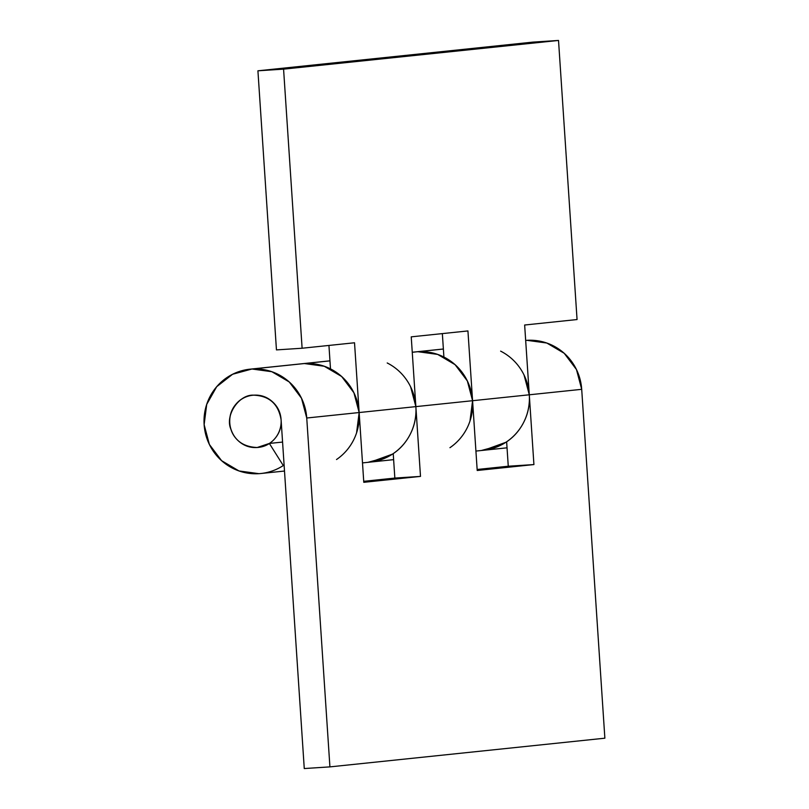 <?xml version="1.0" encoding="UTF-8"?>
<svg xmlns="http://www.w3.org/2000/svg" width="809" height="809" viewBox="0 0 809 809"><rect width="100%" height="100%" fill="white"/><g stroke="black" fill="none" stroke-linecap="round" stroke-linejoin="round"><path stroke-width="1.21" d="M258.162 447.428L257.171 447.508A26.222 25.706 84 0 0 269.357 443.443L283.281 465.549L284.131 465.458L283.281 465.549L269.357 443.443L257.171 447.508C243.721 446.902 235.004 440.895 231.03 429.478C224.548 415.786 238.837 394.155 253.702 395.176C246.614 395.631 240.738 398.584 236.066 404.015C231.394 409.455 229.301 415.775 229.786 423.006C230.262 430.226 233.174 436.233 238.524 441.016C243.873 445.799 250.092 447.964 257.171 447.508C264.26 447.043 270.135 444.101 274.807 438.67C279.479 433.23 281.572 426.899 281.087 419.679C280.612 412.448 277.699 406.442 272.35 401.658C267 396.875 260.781 394.711 253.702 395.176A26.222 25.706 84 0 1 281.026 418.9A26.222 25.706 84 0 1 258.688 447.367M252.711 395.257L253.702 395.176C246.614 395.631 240.738 398.584 236.066 404.015C231.394 409.455 229.301 415.775 229.786 423.006C230.262 430.226 233.174 436.233 238.524 441.016C243.873 445.799 250.092 447.964 257.171 447.508A26.222 25.706 84 0 1 229.847 423.774A26.222 25.706 84 0 1 252.186 395.318M387.208 362.968A52.443 51.412 84 0 1 415.866 406.624L420.498 476.4L363.787 482.316L359.156 412.539A52.443 51.412 -96 0 0 304.376 363.544L251.963 369.005L232.588 374.264L216.701 386.692L206.71 404.389L204.131 424.674L209.369 444.444L221.615 460.695L239.019 470.959L258.91 473.669A52.443 51.412 -96 0 0 283.281 465.549A52.443 51.412 84 0 1 260.741 473.518A52.443 51.412 84 0 1 258.91 473.669A52.443 51.412 84 0 1 204.222 425.827A52.443 51.412 84 0 1 249.698 369.207A52.443 51.412 84 0 1 251.963 369.005L304.376 363.544A52.443 51.412 -96 0 0 302.111 363.737M483.944 450.229L505.817 442.321A52.443 51.412 84 0 1 482.174 450.401M525.678 340.447L526.912 340.326L525.678 340.447M253.702 395.176C269.286 395.834 278.407 404.004 281.087 419.679L304.265 768.55L281.087 419.679C280.612 412.448 277.699 406.442 272.35 401.658C267 396.875 260.781 394.711 253.702 395.176M370.532 462.06L392.405 454.162A52.443 51.412 84 0 1 368.762 462.232M500.619 351.136A52.443 51.412 84 0 1 529.288 394.792L533.92 464.568L477.209 470.484L472.577 400.708L415.866 406.624L472.577 400.708A52.443 51.412 -96 0 0 417.788 351.703L412.256 352.289L417.788 351.703A52.443 51.412 -96 0 0 415.533 351.905M282.574 442.068L269.508 443.423L282.574 442.068M524.05 375.022L529.288 394.792L581.701 389.321A52.443 51.412 -96 0 0 526.912 340.326L546.813 343.026L564.217 353.29L576.463 369.551L581.701 389.321L529.288 394.792L533.92 464.568L508.264 466.227L506.636 441.775L508.264 466.227L533.92 464.568L477.209 470.484L472.577 400.708L467.339 380.938L455.093 364.677L437.689 354.413L417.788 351.703L443.383 349.033L417.788 351.703A52.443 51.412 84 0 1 443.029 356.617L443.878 356.526L443.039 356.617A52.443 51.412 -96 0 0 417.788 351.703M410.628 386.854L415.866 406.624L420.498 476.4L394.843 478.068L363.726 481.315L394.843 478.068L420.498 476.4L363.787 482.316L359.156 412.539L306.742 418.01L329.92 766.881L604.869 738.192L581.701 389.321L604.869 738.192L329.92 766.881L304.265 768.55L329.92 766.881L306.742 418.01L359.156 412.539L353.917 392.769L341.671 376.519L324.278 366.255L304.376 363.544L329.961 360.875L304.376 363.544A52.443 51.412 84 0 1 329.607 368.449L330.456 368.358L329.617 368.449A52.443 51.412 -96 0 0 304.376 363.544M394.843 478.068L393.225 453.606L394.843 478.068M477.138 469.483L508.264 466.227L477.138 469.483M251.963 369.005A52.443 51.412 84 0 1 306.742 418.01L301.504 398.24L289.258 381.979L271.864 371.715L251.963 369.005M485.39 450.037A52.443 51.412 -96 0 0 529.288 394.792L472.577 400.708A52.443 51.412 84 0 1 449.935 447.69M371.978 461.878A52.443 51.412 -96 0 0 415.866 406.624L359.156 412.539A52.443 51.412 84 0 1 336.514 459.532M356.577 432.825L359.156 412.539L415.866 406.624L411.235 336.847L467.936 330.932L472.577 400.708L529.288 394.792L524.647 325.016L577.06 319.545L558.523 40.45L283.575 69.139L302.111 348.234L354.524 342.773L359.156 412.539L354.524 342.773L302.111 348.234L283.575 69.139L257.919 70.808L532.868 42.119L257.919 70.808L276.456 349.903L257.919 70.808L283.575 69.139L558.523 40.45L532.868 42.119L558.523 40.45L577.06 319.545L524.647 325.016L529.288 394.792C529.986 405.38 527.751 415.25 522.574 424.432C517.386 433.604 510.135 440.521 500.822 445.193L481.426 450.492M330.497 368.884L328.939 345.443L330.497 368.884M443.908 357.052L442.351 333.601L443.908 357.052M276.456 349.903L302.111 348.234L276.456 349.903M469.999 420.993L472.577 400.708L467.936 330.932L411.235 336.847L415.866 406.624C416.564 417.211 414.329 427.091 409.152 436.263C403.974 445.435 396.723 452.352 387.41 457.024L368.014 462.323M260.882 473.508L284.505 471.04M249.991 369.177L302.404 363.706M483.519 450.279L507.041 447.822M370.097 462.111L393.629 459.654M412.256 352.249L415.826 351.875M475.925 451.068L483.418 450.289M416.129 351.844L443.372 349.003M362.503 462.9L370.006 462.121M302.708 363.676L329.961 360.834"/></g></svg>

